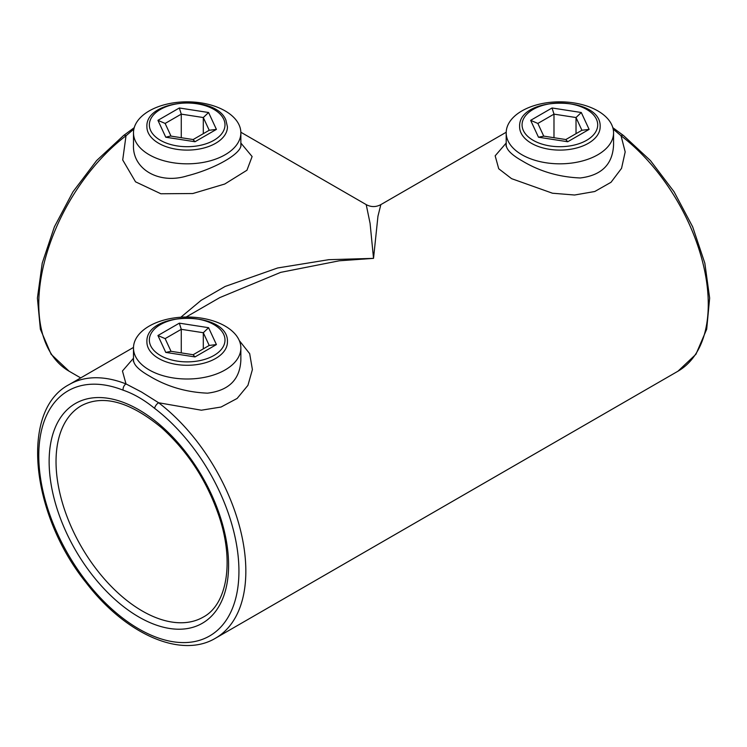 <?xml version="1.0" encoding="UTF-8"?>
<svg xmlns="http://www.w3.org/2000/svg" width="747" height="747" viewBox="0 0 747 747"><rect width="100%" height="100%" fill="white"/><g stroke="black" fill="none" stroke-linecap="round" stroke-linejoin="round"><path stroke-width="1.12" d="M239.283 340.567L249.675 353.658L252.402 369.569L247.939 385.34L237.116 398.459L221.056 407.031L201.382 410.206L158.616 402.754A146.412 84.532 60 0 1 240.786 531.369A146.412 84.532 60 0 1 215.519 638.199C180.867 659.059 125.347 633.886 86.372 583.005C30.87 514.506 19.581 410.467 69.107 384.602A146.412 84.532 60 0 1 126.01 383.93L122.452 370.998L133.489 358.224M180.839 317.232L201.139 300.322L225.08 286.484L277.632 267.977L328.736 259.685L373.528 258.359L370.082 223.353L366.207 204.613C371.091 207.218 375.965 207.218 380.849 204.613L377.954 216.21L373.528 258.359L339.297 260.787L280.704 272.356L219.795 297.595L186.143 317.027M612.82 127.662L623.465 135.506A4.884 2.334 127.3 0 0 621.046 135.767L625.183 151.902L621.541 168.355L611.018 182.287L594.78 191.503L574.602 195.014L552.472 193.221L511.574 178.654L498.716 168.747L495.168 155.815L506.195 143.041M240.861 143.041L252.112 156.543L246.949 170.241L224.754 184.023L192.801 193.529L160.857 193.762L135.534 181.829L122.713 159.97L126.01 135.767A4.884 2.334 -127.3 0 0 123.591 135.506L96.624 160.568L72.982 191.783L54.391 226.836L42.224 263.159L37.406 298.109L40.366 329.203L51.104 354.255L69.107 371.212A146.412 84.532 120 0 1 43.83 264.382A146.412 84.532 120 0 1 126.01 135.767L133.881 129.082M154.62 408.366C144.068 399.785 133.564 393.716 123.096 390.167A141.538 81.712 -120 0 0 54.942 527.914A141.538 81.712 -120 0 0 222.774 624.809A141.538 81.712 -120 0 0 154.62 408.366A4.884 2.334 -52.7 0 1 158.616 402.754L141.444 391.97L126.01 383.93A4.884 3.231 111.5 0 0 123.096 390.167M133.489 132.835A53.681 30.991 0 0 0 149.213 154.75A53.681 30.991 0 0 0 207.722 161.464A53.681 30.991 0 0 0 240.861 132.835A53.681 30.991 0 0 0 225.136 110.911A53.681 30.991 0 0 0 166.628 104.197A53.681 30.991 0 0 0 133.489 132.835L133.489 144.871C132.256 169.214 159.148 184.705 187.152 175.862C215.313 168.738 242.075 153.266 240.861 144.862L241.057 146.048M506.195 132.835A53.681 30.991 0 0 0 521.92 154.75A53.681 30.991 0 0 0 580.428 161.464A53.681 30.991 0 0 0 613.567 132.835A53.681 30.991 0 0 0 559.886 101.835A53.681 30.991 0 0 0 506.195 132.835L506.195 144.862C506.298 149.54 511.546 154.825 521.92 160.726C539.381 171.324 558.831 177.076 580.251 177.973C601.587 175.377 612.699 164.34 613.567 144.862L613.567 144.806M133.489 348.018A53.681 30.991 0 0 0 149.213 369.933A53.681 30.991 0 0 0 207.722 376.647A53.681 30.991 0 0 0 240.861 348.018A53.681 30.991 0 0 0 187.17 317.017A53.681 30.991 0 0 0 133.489 348.018L133.489 360.045C133.592 364.723 138.83 370.008 149.213 375.909C166.674 386.507 186.115 392.259 207.535 393.165C228.881 390.56 239.983 379.523 240.861 360.045L240.861 359.989M215.519 638.199L677.959 371.212A146.412 84.532 -120 0 0 703.226 264.382A146.412 84.532 -120 0 0 621.046 135.767L613.175 129.082M203.305 133.676L203.305 117.54L181.269 114.132L165.134 123.442L171.016 136.122M181.269 137.709L181.269 114.132L179.336 107.979L208.581 112.508L203.305 117.54L209.216 130.267L193.137 139.549M208.581 112.508L216.415 129.39L209.216 130.267M165.134 123.442L157.934 120.342L179.336 107.979M216.415 129.39L195.004 141.743L193.081 139.577M195.004 141.743L165.769 137.224L170.475 136.038L193.286 139.568M565.843 139.549L581.922 130.267L576.021 117.54L553.985 114.132L537.849 123.442L543.732 136.122M553.985 137.709L553.985 114.132L552.052 107.979L581.287 112.508L589.122 129.39L567.72 141.743L565.787 139.577M576.021 133.676L576.021 117.54L581.287 112.508M581.922 130.267L589.122 129.39M567.72 141.743L538.484 137.224L543.751 136.169M538.484 137.224L530.641 120.342L537.849 123.442M193.137 354.732L209.216 345.45L203.305 332.723L181.269 329.315L165.134 338.624L171.016 351.305M181.269 352.892L181.269 329.315L179.336 323.162L208.581 327.69L216.415 344.572L195.004 356.926L193.081 354.76M203.305 348.858L203.305 332.723L208.581 327.69M209.216 345.45L216.415 344.572M195.004 356.926L165.769 352.407L171.044 351.351M165.769 352.407L157.934 335.524L165.134 338.624M138.858 616.994A126.897 73.262 60 0 1 61.151 416.723A126.897 73.262 60 0 1 216.565 506.447A126.897 73.262 60 0 1 138.858 616.994M142.313 611.018A122.013 70.442 -120 0 0 203.315 617.059C226.686 604.762 234.623 562.51 219.076 516.336C207.059 481.049 187.927 451.543 161.688 427.844C129.847 401.625 103.049 394.257 81.302 405.733A122.013 70.442 -120 0 0 62.599 503.506A122.013 70.442 -120 0 0 142.313 611.018M227.433 126.859A40.263 23.25 180 0 1 187.17 150.1A40.263 23.25 180 0 1 146.907 126.859C145.067 99.043 215.846 93.879 225.921 120.174L227.433 126.859M165.769 137.224L157.934 120.342M223.708 119.212A37.826 21.84 0 0 0 160.428 109.417A37.826 21.84 0 0 0 177.384 145.954A37.826 21.84 0 0 0 223.708 119.212M549.465 149.307A40.263 23.25 180 0 1 519.623 126.859C517.839 95.308 601.923 95.308 600.149 126.859A40.263 23.25 180 0 1 549.465 149.307M530.641 120.342L552.052 107.979M550.1 145.954A37.826 21.84 0 0 0 596.423 119.212A37.826 21.84 0 0 0 533.143 109.417A37.826 21.84 0 0 0 550.1 145.954M176.75 364.489A40.263 23.25 180 0 1 146.907 342.042C145.133 310.491 229.217 310.491 227.433 342.042A40.263 23.25 180 0 1 176.75 364.489M157.934 335.524L179.336 323.162M177.384 361.137A37.826 21.84 0 0 0 223.708 334.395A37.826 21.84 0 0 0 160.428 324.6A37.826 21.84 0 0 0 177.384 361.137M69.107 384.602L133.498 347.42M380.849 204.613L506.214 132.238M366.207 204.613L240.851 132.238M80.695 377.907L69.107 371.212M240.861 132.835L240.861 144.862M613.567 132.835L613.567 144.862M240.861 348.018L240.861 360.045M133.283 361.231L133.489 360.054M505.999 146.048L506.195 144.862M134.245 127.662L123.591 135.506M623.465 135.506L650.441 160.568L674.083 191.783L692.665 226.836L704.832 263.159L709.65 298.109L706.69 329.203L695.952 354.255L677.959 371.212M543.19 136.038L565.993 139.568M170.475 351.221L193.286 354.75"/></g></svg>
